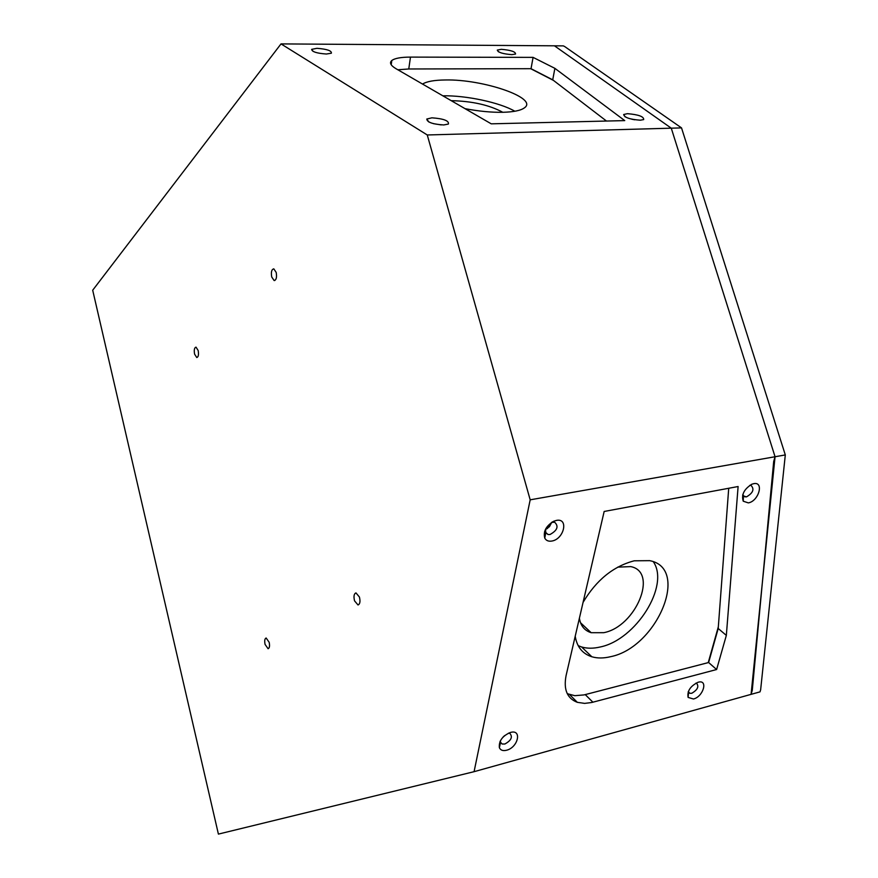 <?xml version="1.0" encoding="UTF-8"?>
<svg xmlns="http://www.w3.org/2000/svg" width="878" height="878" viewBox="0 0 878 878"><rect width="100%" height="100%" fill="white"/><g stroke="black" fill="none" stroke-linecap="round" stroke-linejoin="round"><path stroke-width="1.32" d="M554.391 45.81L281.015 43.9L92.695 290.223L218.402 834.1L474.076 771.685L751.063 694.355L752.27 690.338L773.683 461.587L775.054 456.736L671.264 128.177L554.446 45.81L671.264 128.177L427.268 134.971L530.18 499.823L775.054 456.736L671.264 128.177L681.526 127.892L785.305 454.936L775.054 456.736L751.096 694.268M728.718 488.278L718.204 628.494L708.623 662.517L584.024 694.915L574.794 695.683L567.276 693.697M504.652 735.588L503.039 737.092M551.691 522.432L549.452 526.69L545.49 529.445L547.51 528.413L551.691 522.432M606.489 121.043L552.723 79.832L554.885 68.352L533.078 57.377L410.476 57.103C401.016 57.125 394.793 58.266 391.797 60.516C389.239 62.766 390.644 65.499 396 68.703L491.241 123.831L624.741 120.604L554.885 68.352M397.833 69.768L408.764 68.978L531.036 68.693L552.723 79.832M718.204 628.494L726.336 635.387L738.113 486.522L604.163 511.468L566.101 675.5C563.391 689.515 567.144 698.46 577.34 702.334L584.638 703.388L591.684 702.51L716.613 669.53L708.623 662.517M726.336 635.387L716.613 669.53M531.036 68.693L533.078 57.377M749.691 485.391L750.975 485.369C754.619 489.112 753.105 492.953 746.454 496.904L743.425 495.883L742.876 494.347M753.675 483.679C764.365 481.298 758.68 501.327 748.308 502.885L743.249 501.206C741.23 494.698 744.116 489.024 751.93 484.206L753.675 483.679M696.013 683.084L696.495 683.172C699.228 686.431 697.648 689.79 691.776 693.269L689.823 693.313L688.308 691.579M698.153 682.239C708.381 679.166 703.41 696.66 693.466 698.998L688.111 697.417C687.046 691.074 690.371 686.025 698.109 682.25L698.153 682.239M508.461 733.163L509.833 733.36C512.928 736.916 511.27 740.461 504.861 744.017L502.139 744.017L500.559 742.448L500.383 740.78M510.392 732.471C522.3 728.916 518.196 747.474 506.54 750.251C502.907 751.118 500.515 750.251 499.362 747.65C498.726 741.043 502.381 735.983 510.327 732.482L510.392 732.471M551.45 522.52L554.578 522.169C558.935 526.284 557.409 530.4 550.012 534.515L548.037 534.515L545.765 532.759L545.556 529.193M474.076 771.685L530.18 499.823M556.323 520.434C568.922 517.658 564.159 539.158 551.856 541.046C548.52 541.605 546.16 540.629 544.777 538.137C543.087 531.497 546.072 525.867 553.722 521.258L556.323 520.434M441.206 124.906L433.469 123.666M431.932 117.817L426.785 119.035C427.103 122.272 432.744 124.248 443.719 124.95L448.373 124.061C449.185 120.78 443.708 118.695 431.932 117.817M326.396 54.019L331.368 53.207C331.774 50.726 326.967 49.091 316.936 48.312L311.624 49.366C312.074 51.813 316.991 53.36 326.396 54.019M501.338 49.311L497.299 50.079C497.936 52.395 502.765 53.92 511.786 54.645L515.54 54.052C515.627 51.725 510.897 50.145 501.338 49.311M634.717 119.781L631.842 119.232M281.015 43.9L427.268 134.971M640.281 120.209L643.673 119.595C643.958 116.587 638.558 114.612 627.452 113.668L623.676 114.513C624.313 117.509 629.844 119.408 640.281 120.209M271.708 276.943C270.907 272.004 271.609 269.316 273.815 268.866L276.197 272.443C276.998 277.382 276.307 280.082 274.112 280.532L271.708 276.943M194.587 354.13C193.895 349.96 194.367 347.633 196.013 347.139L198.176 350.541C198.867 354.712 198.395 357.039 196.76 357.533L194.587 354.13M354.547 600.859C353.494 596.403 353.966 593.747 355.963 592.902L359.42 597.018C360.474 601.474 360.002 604.119 358.015 604.975L354.547 600.859M265.057 644.386C264.366 640.753 264.728 638.624 266.144 638.01L269.184 642.345C269.875 645.978 269.513 648.107 268.097 648.732L265.057 644.386M718.336 626.771L708.25 662.616M575.211 636.21C576.956 646.943 582.509 653.792 591.871 656.777C597.446 658.401 603.713 658.368 610.638 656.678C656.854 647.58 690.437 568.209 649.676 560.658L634.245 560.801C613.316 566.288 596.25 580.149 583.069 602.385M578.174 645.648L581.598 646.965C587.162 648.612 593.407 648.612 600.311 646.965C635.848 639.777 669.947 585.769 653.386 561.81M579.392 618.2C580.588 625.784 584.507 630.613 591.157 632.698L603.757 632.687C635.716 626.727 658.676 571.984 630.744 566.606L617.695 567.144M530.663 68.693L553.513 80.436M465.022 108.652C478.642 111.254 491.186 112.472 502.677 112.296C513.531 112.022 520.786 110.54 524.429 107.84C538.84 98.138 483.087 79.042 445.289 79.975C434.336 80.085 426.741 81.445 422.527 84.058M514.87 111.254C499.922 102.528 466.218 95.351 442.819 95.801L442.819 95.801M502.809 112.296C489.441 105.031 472.243 101.146 451.226 100.663L451.215 100.663M554.446 45.81L563.303 45.875L564.675 46.534L681.526 127.892M785.305 454.936L760.644 689.768L760.008 691.864L751.074 694.355M408.764 68.978L410.476 57.103M585.242 694.619L592.902 702.202M391.215 64.752L391.797 60.516M569.701 694.685L577.34 702.334M745.082 496.937L742.656 495.137M743.425 495.883L743.249 501.206M751.052 484.601L751.93 484.206M689.823 693.313L688.209 691.842M688.561 692.314L688.111 697.417M502.139 744.017L499.977 741.625M500.559 742.448L499.362 747.65M548.037 534.515L544.623 531.475M545.765 532.759L544.777 538.137M551.801 522.289L553.722 521.258M428.815 121.976L426.785 119.035M313.139 51.418L311.624 49.366M498.474 51.813L497.299 50.079M625.18 116.895L623.676 114.513M274.112 280.532L274.814 280.477M581.598 646.965L591.871 656.777M591.157 632.698L580.512 622.732"/></g></svg>
